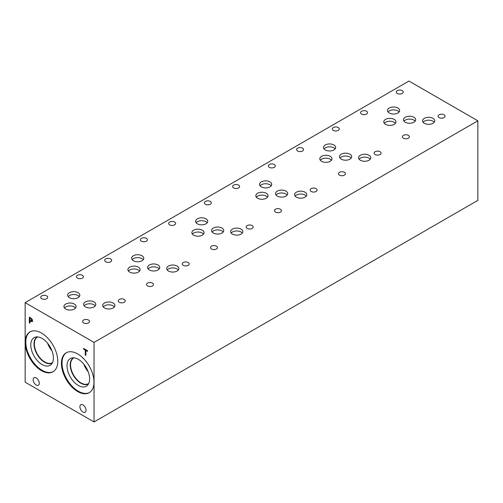 <?xml version="1.0" encoding="UTF-8"?>
<svg xmlns="http://www.w3.org/2000/svg" width="503" height="503" viewBox="0 0 503 503"><rect width="100%" height="100%" fill="white"/><g stroke="black" fill="none" stroke-linecap="round" stroke-linejoin="round"><path stroke-width="0.75" d="M94.042 342.411L94.042 421.954L25.15 382.186L25.15 302.636L94.042 342.411L477.85 120.814L408.958 81.046L25.15 302.636M85.227 355.08L85.227 350.069L83.58 349.113L83.58 348.441L87.535 350.729L87.535 351.402L85.881 350.446L85.881 355.458L85.227 355.08L85.881 354.703M85.881 350.446L86.466 350.113M83.58 349.113L84.158 348.78M85.227 350.069L85.812 349.73M86.007 350.377L86.007 349.843M29.991 318.16L29.991 320.424L31.488 320.945L31.412 319.198L29.991 318.16L30.557 317.833M32.236 320.518L31.475 320.958L32.544 319.82M31.865 318.94L32.45 320.637L32.016 321.65L29.991 321.071L29.991 323.19L29.337 322.813L29.337 317.129L31.865 318.94M29.337 322.813L29.991 322.436M30.111 321.002L30.111 320.493M30.111 318.091L30.111 317.575M29.991 321.071L30.551 320.744M32.796 321.203L31.324 320.945M41.485 370.648A23.031 13.298 60 0 1 26.439 350.352A23.031 13.298 60 0 1 29.973 331.892A23.031 13.298 60 0 1 41.485 333.036A23.031 13.298 60 0 1 56.537 353.332A23.031 13.298 60 0 1 53.004 371.786A23.031 13.298 60 0 1 41.485 370.648M77.701 391.56A23.031 13.298 60 0 1 62.655 371.258A23.031 13.298 60 0 1 66.189 352.804A23.031 13.298 60 0 1 77.701 353.942A23.031 13.298 60 0 1 92.753 374.238A23.031 13.298 60 0 1 89.22 392.698A23.031 13.298 60 0 1 77.701 391.56M86.051 410.253A4.345 2.509 60 0 1 85.152 412.24A4.345 2.509 60 0 1 81.8 411.077A4.345 2.509 60 0 1 79.908 406.707A4.345 2.509 60 0 1 80.807 404.72A4.345 2.509 60 0 1 84.152 405.883A4.345 2.509 60 0 1 86.051 410.253M39.284 383.248A4.345 2.509 60 0 1 38.385 385.241A4.345 2.509 60 0 1 35.034 384.078A4.345 2.509 60 0 1 33.141 379.702A4.345 2.509 60 0 1 34.041 377.715A4.345 2.509 60 0 1 37.385 378.878A4.345 2.509 60 0 1 39.284 383.248M94.042 421.954L477.85 200.364L477.85 120.814M89.521 392.516A23.031 13.298 60 0 1 78.311 391.202A23.031 13.298 60 0 1 63.347 371.183A23.031 13.298 60 0 1 66.497 352.634M78.311 385.455A15.989 9.23 60 0 1 67.503 369.982A15.989 9.23 60 0 1 71.979 357.922A15.989 9.23 60 0 1 78.311 359.343A15.989 9.23 60 0 1 88.302 372.044A15.989 9.23 60 0 1 87.679 385.122A15.989 9.23 60 0 1 78.311 385.455M88.559 383.833A15.033 8.677 60 0 1 88.358 383.952A15.033 8.677 60 0 1 80.845 383.211A15.033 8.677 60 0 1 71.024 369.963A15.033 8.677 60 0 1 73.331 357.916A15.033 8.677 60 0 1 73.539 357.803M88.365 383.952A15.033 8.677 60 0 1 80.851 383.204A15.033 8.677 60 0 1 71.036 369.963A15.033 8.677 60 0 1 73.331 357.916M73.979 357.834A14.794 8.545 -120 0 0 73.62 358.023A14.794 8.545 -120 0 0 70.558 364.794A14.794 8.545 -120 0 0 77.016 379.683A14.794 8.545 -120 0 0 88.415 383.651A14.794 8.545 -120 0 0 88.754 383.431M47.609 343.272A14.794 8.545 -120 0 0 51.966 350.824M49.401 345.731A13.65 7.885 -120 0 0 50.734 348.045M52.538 362.525A14.794 8.545 60 0 1 52.199 362.738A14.794 8.545 60 0 1 40.8 358.777A14.794 8.545 60 0 1 34.342 343.889A14.794 8.545 60 0 1 37.404 337.117A14.794 8.545 60 0 1 37.763 336.928M83.825 364.178A14.794 8.545 -120 0 0 88.182 371.73M85.617 366.643A13.65 7.885 -120 0 0 86.95 368.95M53.305 371.604A23.031 13.298 60 0 1 42.095 370.296A23.031 13.298 60 0 1 27.131 350.277A23.031 13.298 60 0 1 30.281 331.722M42.095 364.543A15.989 9.23 60 0 1 31.287 349.069A15.989 9.23 60 0 1 35.763 337.016A15.989 9.23 60 0 1 42.095 338.431A15.989 9.23 60 0 1 52.086 351.132A15.989 9.23 60 0 1 51.463 364.21A15.989 9.23 60 0 1 42.095 364.543M52.343 362.921A15.033 8.677 60 0 1 52.142 363.047A15.033 8.677 60 0 1 44.629 362.298A15.033 8.677 60 0 1 34.808 349.051A15.033 8.677 60 0 1 37.115 337.01A15.033 8.677 60 0 1 37.323 336.897M52.149 363.04A15.033 8.677 60 0 1 44.635 362.298A15.033 8.677 60 0 1 34.82 349.051A15.033 8.677 60 0 1 37.115 337.01M46.685 295.883A3.477 2.006 180 0 1 47.703 297.304A3.477 2.006 180 0 1 45.553 299.159A3.477 2.006 180 0 1 41.762 298.725A3.477 2.006 180 0 1 40.743 297.304A3.477 2.006 180 0 1 42.893 295.45A3.477 2.006 180 0 1 46.685 295.883M124.191 299.43A3.477 2.006 180 0 1 125.209 300.851A3.477 2.006 180 0 1 123.065 302.705A3.477 2.006 180 0 1 119.274 302.272A3.477 2.006 180 0 1 118.255 300.851A3.477 2.006 180 0 1 120.399 298.996A3.477 2.006 180 0 1 124.191 299.43M110.654 258.957A3.477 2.006 180 0 1 111.672 260.372A3.477 2.006 180 0 1 109.522 262.233A3.477 2.006 180 0 1 105.731 261.793A3.477 2.006 180 0 1 104.712 260.372A3.477 2.006 180 0 1 106.862 258.517A3.477 2.006 180 0 1 110.654 258.957M188.16 262.497A3.477 2.006 180 0 1 189.178 263.918A3.477 2.006 180 0 1 187.034 265.779A3.477 2.006 180 0 1 183.243 265.339A3.477 2.006 180 0 1 182.224 263.918A3.477 2.006 180 0 1 184.368 262.063A3.477 2.006 180 0 1 188.16 262.497M174.623 222.024A3.477 2.006 180 0 1 175.641 223.445A3.477 2.006 180 0 1 173.491 225.3A3.477 2.006 180 0 1 169.7 224.866A3.477 2.006 180 0 1 168.681 223.445A3.477 2.006 180 0 1 170.825 221.584A3.477 2.006 180 0 1 174.623 222.024M252.129 225.57A3.477 2.006 180 0 1 253.147 226.985A3.477 2.006 180 0 1 251.003 228.846A3.477 2.006 180 0 1 247.212 228.406A3.477 2.006 180 0 1 246.187 226.985A3.477 2.006 180 0 1 248.337 225.13A3.477 2.006 180 0 1 252.129 225.57M238.585 185.091A3.477 2.006 180 0 1 239.61 186.512A3.477 2.006 180 0 1 237.46 188.367A3.477 2.006 180 0 1 233.669 187.933A3.477 2.006 180 0 1 232.65 186.512A3.477 2.006 180 0 1 234.794 184.658A3.477 2.006 180 0 1 238.585 185.091M316.098 188.638A3.477 2.006 180 0 1 317.116 190.059A3.477 2.006 180 0 1 314.972 191.913A3.477 2.006 180 0 1 311.175 191.48A3.477 2.006 180 0 1 310.156 190.059A3.477 2.006 180 0 1 312.306 188.197A3.477 2.006 180 0 1 316.098 188.638M302.555 148.159A3.477 2.006 180 0 1 303.573 149.58A3.477 2.006 180 0 1 301.429 151.434A3.477 2.006 180 0 1 297.638 151.001A3.477 2.006 180 0 1 296.619 149.58A3.477 2.006 180 0 1 298.763 147.725A3.477 2.006 180 0 1 302.555 148.159M380.067 151.705A3.477 2.006 180 0 1 381.085 153.126A3.477 2.006 180 0 1 378.935 154.981A3.477 2.006 180 0 1 375.144 154.547A3.477 2.006 180 0 1 374.125 153.126A3.477 2.006 180 0 1 376.275 151.271A3.477 2.006 180 0 1 380.067 151.705M344.385 172.309A3.477 2.006 180 0 1 345.404 173.724A3.477 2.006 180 0 1 343.253 175.585A3.477 2.006 180 0 1 339.462 175.145A3.477 2.006 180 0 1 338.444 173.724A3.477 2.006 180 0 1 340.588 171.869A3.477 2.006 180 0 1 344.385 172.309M338.242 127.555A3.477 2.006 180 0 1 339.261 128.975A3.477 2.006 180 0 1 337.111 130.83A3.477 2.006 180 0 1 333.319 130.396A3.477 2.006 180 0 1 332.301 128.975A3.477 2.006 180 0 1 334.451 127.121A3.477 2.006 180 0 1 338.242 127.555M280.416 209.235A3.477 2.006 180 0 1 281.435 210.656A3.477 2.006 180 0 1 279.284 212.518A3.477 2.006 180 0 1 275.493 212.077A3.477 2.006 180 0 1 274.475 210.656A3.477 2.006 180 0 1 276.625 208.802A3.477 2.006 180 0 1 280.416 209.235M274.273 164.487A3.477 2.006 180 0 1 275.292 165.908A3.477 2.006 180 0 1 273.142 167.763A3.477 2.006 180 0 1 269.35 167.329A3.477 2.006 180 0 1 268.332 165.908A3.477 2.006 180 0 1 270.482 164.053A3.477 2.006 180 0 1 274.273 164.487M216.447 246.168A3.477 2.006 180 0 1 217.466 247.589A3.477 2.006 180 0 1 215.315 249.444A3.477 2.006 180 0 1 211.524 249.01A3.477 2.006 180 0 1 210.506 247.589A3.477 2.006 180 0 1 212.656 245.734A3.477 2.006 180 0 1 216.447 246.168M210.304 201.42A3.477 2.006 180 0 1 211.323 202.841A3.477 2.006 180 0 1 209.173 204.696A3.477 2.006 180 0 1 205.381 204.262A3.477 2.006 180 0 1 204.363 202.841A3.477 2.006 180 0 1 206.513 200.986A3.477 2.006 180 0 1 210.304 201.42M152.478 283.101A3.477 2.006 180 0 1 153.497 284.522A3.477 2.006 180 0 1 151.346 286.377A3.477 2.006 180 0 1 147.555 285.943A3.477 2.006 180 0 1 146.536 284.522A3.477 2.006 180 0 1 148.687 282.667A3.477 2.006 180 0 1 152.478 283.101M146.335 238.353A3.477 2.006 180 0 1 147.354 239.774A3.477 2.006 180 0 1 145.21 241.629A3.477 2.006 180 0 1 141.412 241.195A3.477 2.006 180 0 1 140.394 239.774A3.477 2.006 180 0 1 142.544 237.919A3.477 2.006 180 0 1 146.335 238.353M88.509 320.034A3.477 2.006 180 0 1 89.528 321.455A3.477 2.006 180 0 1 87.377 323.31A3.477 2.006 180 0 1 83.586 322.876A3.477 2.006 180 0 1 82.567 321.455A3.477 2.006 180 0 1 84.718 319.6A3.477 2.006 180 0 1 88.509 320.034M82.366 275.286A3.477 2.006 180 0 1 83.385 276.707A3.477 2.006 180 0 1 81.241 278.561A3.477 2.006 180 0 1 77.449 278.128A3.477 2.006 180 0 1 76.425 276.707A3.477 2.006 180 0 1 78.575 274.845A3.477 2.006 180 0 1 82.366 275.286M95.274 305.843A6.099 3.521 0 0 0 94.017 304.793A6.099 3.521 0 0 0 84.146 305.843M94.017 301.919A6.099 3.521 180 0 1 95.803 304.409A6.099 3.521 180 0 1 92.043 307.66A6.099 3.521 180 0 1 85.397 306.899A6.099 3.521 180 0 1 83.611 304.409A6.099 3.521 180 0 1 87.377 301.159A6.099 3.521 180 0 1 94.017 301.919M75.588 307.981A6.099 3.521 0 0 0 74.337 306.931A6.099 3.521 0 0 0 64.459 307.981M74.337 304.057A6.099 3.521 180 0 1 76.123 306.547A6.099 3.521 180 0 1 72.357 309.798A6.099 3.521 180 0 1 65.717 309.031A6.099 3.521 180 0 1 63.931 306.547A6.099 3.521 180 0 1 67.691 303.296A6.099 3.521 180 0 1 74.337 304.057M159.244 268.916A6.099 3.521 0 0 0 157.986 267.86A6.099 3.521 0 0 0 148.115 268.916M157.986 264.987A6.099 3.521 180 0 1 159.772 267.477A6.099 3.521 180 0 1 156.012 270.727A6.099 3.521 180 0 1 149.366 269.966A6.099 3.521 180 0 1 147.58 267.477A6.099 3.521 180 0 1 151.346 264.226A6.099 3.521 180 0 1 157.986 264.987M139.557 271.048A6.099 3.521 0 0 0 138.306 269.998A6.099 3.521 0 0 0 128.428 271.048M138.306 267.124A6.099 3.521 180 0 1 140.092 269.614A6.099 3.521 180 0 1 136.326 272.865A6.099 3.521 180 0 1 129.686 272.104A6.099 3.521 180 0 1 127.9 269.614A6.099 3.521 180 0 1 131.66 266.364A6.099 3.521 180 0 1 138.306 267.124M223.213 231.984A6.099 3.521 0 0 0 221.955 230.927A6.099 3.521 0 0 0 212.084 231.984M221.955 228.054A6.099 3.521 180 0 1 223.741 230.544A6.099 3.521 180 0 1 219.981 233.794A6.099 3.521 180 0 1 213.335 233.034A6.099 3.521 180 0 1 211.549 230.544A6.099 3.521 180 0 1 215.315 227.293A6.099 3.521 180 0 1 221.955 228.054M203.526 234.115A6.099 3.521 0 0 0 202.275 233.065A6.099 3.521 0 0 0 192.398 234.115M202.275 230.192A6.099 3.521 180 0 1 204.061 232.682A6.099 3.521 180 0 1 200.295 235.932A6.099 3.521 180 0 1 193.655 235.171A6.099 3.521 180 0 1 191.869 232.682A6.099 3.521 180 0 1 195.629 229.431A6.099 3.521 180 0 1 202.275 230.192M287.182 195.051A6.099 3.521 0 0 0 285.924 194.001A6.099 3.521 0 0 0 276.053 195.051M285.924 191.127A6.099 3.521 180 0 1 287.71 193.611A6.099 3.521 180 0 1 283.95 196.862A6.099 3.521 180 0 1 277.304 196.101A6.099 3.521 180 0 1 275.518 193.611A6.099 3.521 180 0 1 279.284 190.36A6.099 3.521 180 0 1 285.924 191.127M267.495 197.189A6.099 3.521 0 0 0 266.244 196.132A6.099 3.521 0 0 0 256.367 197.189M266.244 193.259A6.099 3.521 180 0 1 268.03 195.749A6.099 3.521 180 0 1 264.264 198.999A6.099 3.521 180 0 1 257.624 198.239A6.099 3.521 180 0 1 255.838 195.749A6.099 3.521 180 0 1 259.598 192.498A6.099 3.521 180 0 1 266.244 193.259M351.151 158.118A6.099 3.521 0 0 0 349.893 157.068A6.099 3.521 0 0 0 340.015 158.118M349.893 154.195A6.099 3.521 180 0 1 351.679 156.678A6.099 3.521 180 0 1 347.919 159.935A6.099 3.521 180 0 1 341.273 159.168A6.099 3.521 180 0 1 339.487 156.678A6.099 3.521 180 0 1 343.247 153.428A6.099 3.521 180 0 1 349.893 154.195M331.464 160.256A6.099 3.521 0 0 0 330.213 159.2A6.099 3.521 0 0 0 320.336 160.256M330.213 156.326A6.099 3.521 180 0 1 331.999 158.816A6.099 3.521 180 0 1 328.233 162.067A6.099 3.521 180 0 1 321.587 161.306A6.099 3.521 180 0 1 319.807 158.816A6.099 3.521 180 0 1 323.567 155.565A6.099 3.521 180 0 1 330.213 156.326M415.132 121.185A6.099 3.521 0 0 0 413.875 120.129A6.099 3.521 0 0 0 404.003 121.185M413.875 117.256A6.099 3.521 180 0 1 415.66 119.745A6.099 3.521 180 0 1 411.9 122.996A6.099 3.521 180 0 1 405.255 122.235A6.099 3.521 180 0 1 403.469 119.745A6.099 3.521 180 0 1 407.235 116.495A6.099 3.521 180 0 1 413.875 117.256M395.433 123.323A6.099 3.521 0 0 0 394.182 122.273A6.099 3.521 0 0 0 384.305 123.323M394.182 119.4A6.099 3.521 180 0 1 395.962 121.883A6.099 3.521 180 0 1 392.202 125.14A6.099 3.521 180 0 1 385.556 124.373A6.099 3.521 180 0 1 383.77 121.883A6.099 3.521 180 0 1 387.536 118.633A6.099 3.521 180 0 1 394.182 119.4M434.208 122.254A6.099 3.521 0 0 0 432.951 121.204A6.099 3.521 0 0 0 423.08 122.254M432.951 118.331A6.099 3.521 180 0 1 434.737 120.814A6.099 3.521 180 0 1 430.977 124.071A6.099 3.521 180 0 1 424.331 123.304A6.099 3.521 180 0 1 422.545 120.814A6.099 3.521 180 0 1 426.311 117.564A6.099 3.521 180 0 1 432.951 118.331M399.137 111.955A6.099 3.521 0 0 0 397.879 110.899A6.099 3.521 0 0 0 388.008 111.955M397.879 108.026A6.099 3.521 180 0 1 399.665 110.515A6.099 3.521 180 0 1 395.905 113.766A6.099 3.521 180 0 1 389.259 113.005A6.099 3.521 180 0 1 387.473 110.515A6.099 3.521 180 0 1 391.24 107.265A6.099 3.521 180 0 1 397.879 108.026M370.239 159.187A6.099 3.521 0 0 0 368.988 158.137A6.099 3.521 0 0 0 359.111 159.187M368.988 155.264A6.099 3.521 180 0 1 370.774 157.747A6.099 3.521 180 0 1 367.008 161.004A6.099 3.521 180 0 1 360.362 160.237A6.099 3.521 180 0 1 358.576 157.747A6.099 3.521 180 0 1 362.342 154.496A6.099 3.521 180 0 1 368.988 155.264M335.168 148.888A6.099 3.521 0 0 0 333.91 147.838A6.099 3.521 0 0 0 324.039 148.888M333.91 144.965A6.099 3.521 180 0 1 335.696 147.454A6.099 3.521 180 0 1 331.936 150.705A6.099 3.521 180 0 1 325.29 149.944A6.099 3.521 180 0 1 323.504 147.454A6.099 3.521 180 0 1 327.271 144.204A6.099 3.521 180 0 1 333.91 144.965M306.27 196.12A6.099 3.521 0 0 0 305.019 195.063A6.099 3.521 0 0 0 295.142 196.12M305.019 192.19A6.099 3.521 180 0 1 306.805 194.68A6.099 3.521 180 0 1 303.039 197.931A6.099 3.521 180 0 1 296.399 197.17A6.099 3.521 180 0 1 294.613 194.68A6.099 3.521 180 0 1 298.373 191.429A6.099 3.521 180 0 1 305.019 192.19M271.199 185.821A6.099 3.521 0 0 0 269.941 184.771A6.099 3.521 0 0 0 260.07 185.821M269.941 181.897A6.099 3.521 180 0 1 271.727 184.387A6.099 3.521 180 0 1 267.967 187.638A6.099 3.521 180 0 1 261.321 186.877A6.099 3.521 180 0 1 259.535 184.387A6.099 3.521 180 0 1 263.302 181.137A6.099 3.521 180 0 1 269.941 181.897M242.301 233.052A6.099 3.521 0 0 0 241.05 231.996A6.099 3.521 0 0 0 231.173 233.052M241.05 229.123A6.099 3.521 180 0 1 242.836 231.613A6.099 3.521 180 0 1 239.07 234.863A6.099 3.521 180 0 1 232.43 234.102A6.099 3.521 180 0 1 230.644 231.613A6.099 3.521 180 0 1 234.404 228.362A6.099 3.521 180 0 1 241.05 229.123M207.23 222.754A6.099 3.521 0 0 0 205.972 221.704A6.099 3.521 0 0 0 196.101 222.754M205.972 218.83A6.099 3.521 180 0 1 207.758 221.32A6.099 3.521 180 0 1 203.998 224.571A6.099 3.521 180 0 1 197.352 223.804A6.099 3.521 180 0 1 195.566 221.32A6.099 3.521 180 0 1 199.333 218.063A6.099 3.521 180 0 1 205.972 218.83M178.332 269.979A6.099 3.521 0 0 0 177.081 268.929A6.099 3.521 0 0 0 167.203 269.979M177.081 266.056A6.099 3.521 180 0 1 178.867 268.545A6.099 3.521 180 0 1 175.101 271.796A6.099 3.521 180 0 1 168.461 271.035A6.099 3.521 180 0 1 166.675 268.545A6.099 3.521 180 0 1 170.435 265.295A6.099 3.521 180 0 1 177.081 266.056M143.261 259.686A6.099 3.521 0 0 0 142.003 258.636A6.099 3.521 0 0 0 132.132 259.686M142.003 255.763A6.099 3.521 180 0 1 143.789 258.246A6.099 3.521 180 0 1 140.029 261.503A6.099 3.521 180 0 1 133.383 260.736A6.099 3.521 180 0 1 131.597 258.246A6.099 3.521 180 0 1 135.364 254.996A6.099 3.521 180 0 1 142.003 255.763M114.363 306.912A6.099 3.521 0 0 0 113.112 305.862A6.099 3.521 0 0 0 103.234 306.912M113.112 302.988A6.099 3.521 180 0 1 114.898 305.478A6.099 3.521 180 0 1 111.132 308.729A6.099 3.521 180 0 1 104.492 307.968A6.099 3.521 180 0 1 102.706 305.478A6.099 3.521 180 0 1 106.466 302.228A6.099 3.521 180 0 1 113.112 302.988M79.292 296.619A6.099 3.521 0 0 0 78.034 295.569A6.099 3.521 0 0 0 68.163 296.619M78.034 292.696A6.099 3.521 180 0 1 79.82 295.179A6.099 3.521 180 0 1 76.06 298.43A6.099 3.521 180 0 1 69.414 297.669A6.099 3.521 180 0 1 67.628 295.179A6.099 3.521 180 0 1 71.395 291.929A6.099 3.521 180 0 1 78.034 292.696M366.536 111.232A3.477 2.006 180 0 1 367.555 112.653A3.477 2.006 180 0 1 365.404 114.508A3.477 2.006 180 0 1 361.613 114.074A3.477 2.006 180 0 1 360.594 112.653A3.477 2.006 180 0 1 362.745 110.798A3.477 2.006 180 0 1 366.536 111.232M444.036 114.772A3.477 2.006 180 0 1 445.054 116.193A3.477 2.006 180 0 1 442.904 118.048A3.477 2.006 180 0 1 439.113 117.614A3.477 2.006 180 0 1 438.094 116.193A3.477 2.006 180 0 1 440.244 114.338A3.477 2.006 180 0 1 444.036 114.772M408.348 135.376A3.477 2.006 180 0 1 409.373 136.797A3.477 2.006 180 0 1 407.223 138.652A3.477 2.006 180 0 1 403.431 138.218A3.477 2.006 180 0 1 402.413 136.797A3.477 2.006 180 0 1 404.557 134.936A3.477 2.006 180 0 1 408.348 135.376M402.211 90.622A3.477 2.006 180 0 1 403.23 92.043A3.477 2.006 180 0 1 401.08 93.898A3.477 2.006 180 0 1 397.288 93.464A3.477 2.006 180 0 1 396.27 92.043A3.477 2.006 180 0 1 398.42 90.188A3.477 2.006 180 0 1 402.211 90.622M31.412 319.198L31.859 318.94M30.532 318.474L31.073 318.16M31.764 320.266L32.355 319.927M30.545 321.392L31.211 321.008"/></g></svg>
